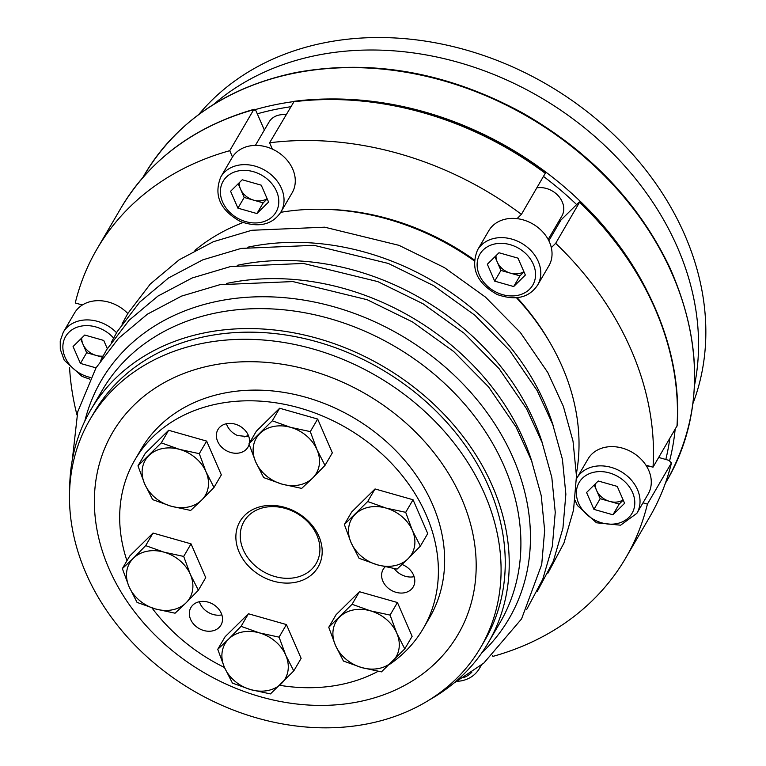 <?xml version="1.0" encoding="UTF-8"?>
<svg xmlns="http://www.w3.org/2000/svg" width="766" height="766" viewBox="0 0 766 766"><rect width="100%" height="100%" fill="white"/><g stroke="black" fill="none" stroke-linecap="round" stroke-linejoin="round"><path stroke-width="1.15" d="M226.42 423.732A17.398 14.008 -149.7 0 0 237.498 435.519L248.165 436.677M402.073 564.504A17.398 14.008 30.3 0 1 413.219 586.909A17.398 14.008 30.3 0 1 391.129 590.213A17.398 14.008 30.3 0 1 383.182 569.339A17.398 14.008 30.3 0 1 385.183 566.821M394.27 568.631A17.398 14.008 -149.7 0 0 414.128 576.683M575.055 500.265L577.315 505.426L596.494 522.795L620.584 525.198L636.872 513.316L648.122 494.08A34.796 28.016 -149.7 0 0 651.004 485.874A34.796 28.016 -149.7 0 0 645.91 465.173A34.796 28.016 -149.7 0 0 615.816 446.837A34.796 28.016 -149.7 0 0 588.049 458.949L576.463 478.788M242.238 179.771L261.244 185.171L268.588 202.061L256.936 213.561L237.929 208.161L230.585 191.261L242.238 179.771M612.934 514.781L593.928 509.38L586.584 492.49L598.236 481L617.243 486.4L624.596 503.291L612.934 514.781L619.187 504.095L600.18 498.695L593.928 509.38M600.18 498.695L596.503 490.25A17.398 14.008 -149.7 0 0 609.679 501.395A17.398 14.008 -149.7 0 0 623.112 499.882M623.218 500.121L619.187 504.095M259.961 433.451A34.796 28.016 30.3 0 1 290.62 427.351L310.297 431.612L316.98 449.652L324.995 465.402L312.662 478.041A34.796 28.016 30.3 0 1 282.012 484.131A34.796 28.016 30.3 0 1 255.653 461.831L248.969 443.801L272.294 420.812L290.62 427.351A34.796 28.016 30.3 0 1 316.98 449.652A34.796 28.016 30.3 0 1 312.662 478.041L301.68 488.392L282.012 484.131L263.667 477.591L255.653 461.831A34.796 28.016 30.3 0 1 259.961 433.451M81.732 337.988A17.398 14.008 -149.7 0 0 82.996 344.288A17.398 14.008 -149.7 0 0 96.171 355.434L86.663 352.733L80.698 339.012M272.294 420.812L279.647 408.24L256.323 431.22L248.969 443.801M279.647 408.24L317.651 419.04L310.297 431.612M317.651 419.04L332.348 452.83L324.995 465.402M492.5 655.399L492.921 656.385A306.189 246.537 -149.7 0 0 625.64 558.108A306.189 246.537 -149.7 0 0 647.414 504.095L671.495 462.817C666.784 482.111 659.488 500.227 649.606 517.136A306.189 246.537 -149.7 0 0 671.37 463.133L669.111 460.414L665.807 459.476A299.238 240.936 -149.7 0 0 669.829 438.449M102.405 357.205L96.171 355.434A17.398 14.008 -149.7 0 0 102.989 356.113M267.219 198.901L263.188 202.875L253.68 200.165A17.398 14.008 -149.7 0 0 267.104 198.653M171.01 506.182A34.796 28.016 30.3 0 1 144.65 483.882A34.796 28.016 30.3 0 1 148.958 455.492A34.796 28.016 30.3 0 1 179.617 449.403L199.294 453.663L205.977 471.703A34.796 28.016 30.3 0 1 201.659 500.093L190.677 510.443L171.01 506.182L152.664 499.633L144.65 483.882L137.966 465.843L161.291 442.863L179.617 449.403A34.796 28.016 30.3 0 1 205.977 471.703L213.992 487.454L201.659 500.093A34.796 28.016 30.3 0 1 171.01 506.182M361.782 667.607A34.796 28.016 30.3 0 1 335.431 645.307A34.796 28.016 30.3 0 1 339.74 616.917A34.796 28.016 30.3 0 1 370.399 610.828A34.796 28.016 30.3 0 1 396.759 633.128A34.796 28.016 30.3 0 1 392.441 661.518A34.796 28.016 30.3 0 1 361.782 667.607L343.446 661.058L335.431 645.307L328.748 627.277L352.073 604.288L370.399 610.828L390.076 615.088L396.759 633.128L404.774 648.879L381.449 671.868L361.782 667.607M86.663 352.733L80.42 363.419L73.067 346.529L84.729 335.039L103.736 340.439L107.288 348.616M239.251 182.72A17.398 14.008 -149.7 0 0 240.505 189.02A17.398 14.008 -149.7 0 0 253.68 200.165L244.182 197.465L237.929 208.161M412.367 530.369L420.381 546.12L408.058 558.749A34.796 28.016 30.3 0 1 377.399 564.848A34.796 28.016 30.3 0 1 351.039 542.548A34.796 28.016 30.3 0 1 355.357 514.158A34.796 28.016 30.3 0 1 386.016 508.069A34.796 28.016 30.3 0 1 412.367 530.369A34.796 28.016 30.3 0 1 408.058 558.749L397.066 569.1L377.399 564.848L359.053 558.299L351.039 542.548L344.365 524.509L367.68 501.529L386.016 508.069L405.693 512.33L412.367 530.369M96.018 367.862L80.42 363.419M344.365 524.509L351.718 511.937L375.034 488.947L413.046 499.758L405.693 512.33M413.046 499.758L427.734 533.548L420.381 546.12M496.004 255.7A17.398 14.008 -149.7 0 0 497.258 262.001L494.97 256.725M164.01 552.162L183.687 556.422L190.361 574.462L198.375 590.213L186.052 602.852L175.06 613.202L155.393 608.941L137.047 602.402L129.033 586.641A34.796 28.016 30.3 0 1 133.351 558.261L145.674 545.622L164.01 552.162A34.796 28.016 30.3 0 1 190.361 574.462A34.796 28.016 30.3 0 1 186.052 602.852A34.796 28.016 30.3 0 1 155.393 608.941A34.796 28.016 30.3 0 1 129.033 586.641L122.359 568.611L133.351 558.261A34.796 28.016 30.3 0 1 164.01 552.162M122.359 568.611L129.713 556.03L153.028 533.05L145.674 545.622M153.028 533.05L191.04 543.85L183.687 556.422M525.352 275.042L513.689 286.541L494.683 281.141L487.339 264.241L499.001 252.751L517.998 258.152L525.352 275.042M523.973 271.882L519.942 275.856L513.689 286.541M389.32 664.562A167.017 134.471 -149.7 0 0 423.205 628.57L429.458 617.884A167.017 134.471 -149.7 0 0 400.57 455.674A167.017 134.471 -149.7 0 0 224.218 393.111A167.017 134.471 -149.7 0 0 141.116 449.249L134.864 459.945A167.017 134.471 -149.7 0 0 126.955 560.741M249.151 444.347A17.398 14.008 30.3 0 1 247.993 447.105A17.398 14.008 30.3 0 1 225.903 450.418A17.398 14.008 30.3 0 1 217.956 429.544A17.398 14.008 30.3 0 1 226.612 423.694A17.398 14.008 30.3 0 1 243.081 428.376A17.398 14.008 30.3 0 1 249.438 443.007M595.249 483.949A17.398 14.008 -149.7 0 0 596.503 490.25L594.205 484.964M328.748 627.277L336.102 614.696L359.426 591.716L397.43 602.516L412.127 636.307L404.774 648.879M259.396 632.879L279.073 637.14L285.756 655.179L293.771 670.93L270.446 693.919L250.779 689.659A34.796 28.016 30.3 0 1 224.428 667.358A34.796 28.016 30.3 0 1 228.737 638.968L241.07 626.339L259.396 632.879A34.796 28.016 30.3 0 1 285.756 655.179A34.796 28.016 30.3 0 1 281.438 683.559A34.796 28.016 30.3 0 1 250.779 689.659L232.443 683.109L224.428 667.358L217.745 649.319L228.737 638.968A34.796 28.016 30.3 0 1 259.396 632.879M264.356 130.057L256.016 110.869L253.699 109.72L229.743 150.691L232.491 157.011A34.796 28.016 -149.7 0 0 232.05 157.719L220.799 176.965C213.513 195.292 220.081 210.162 240.495 221.566C258.879 227.942 272.332 224.783 280.873 212.096A34.796 28.016 -149.7 0 0 274.85 178.296A34.796 28.016 -149.7 0 0 238.111 165.264A34.796 28.016 -149.7 0 0 220.799 176.965M254.245 109.251L253.699 109.72A306.189 246.537 -149.7 0 0 120.98 207.988C150.213 159.318 194.631 126.4 254.245 109.251M69.553 367.364A306.189 246.537 -149.7 0 0 76.964 414.913M127.807 313.495A34.796 28.016 -149.7 0 0 82.364 304.992L75.25 302.972A306.189 246.537 -149.7 0 1 97.023 248.96L120.98 207.988M244.182 197.465L238.207 183.744M692.952 403.49A288.792 232.529 -149.7 0 0 616.553 137.373A288.792 232.529 -149.7 0 0 324.688 42.733A288.792 232.529 -149.7 0 0 198.777 114.488M694.484 385.499A288.792 232.529 -149.7 0 0 595.134 136.76A288.792 232.529 -149.7 0 0 317.392 55.209A288.792 232.529 -149.7 0 0 213.704 104.329M537.627 285.076L548.877 265.831A34.796 28.016 -149.7 0 0 551.319 247.638A34.796 28.016 -149.7 0 0 539.034 228.364A34.796 28.016 -149.7 0 0 517.06 218.645A34.796 28.016 -149.7 0 0 488.804 230.7L477.553 249.946C470.267 268.272 476.835 283.142 497.249 294.546C515.633 300.923 529.095 297.763 537.627 285.076A34.796 28.016 -149.7 0 0 527.784 247.6A34.796 28.016 -149.7 0 0 477.553 249.946M429.487 699.827A230.336 185.458 -149.7 0 0 488.287 642.722A230.336 185.458 -149.7 0 0 448.445 419.012A230.336 185.458 -149.7 0 0 205.221 332.722A230.336 185.458 -149.7 0 0 90.618 410.164A230.336 185.458 -149.7 0 0 69.677 489.407M488.287 642.722L499.959 622.777A230.336 185.458 -149.7 0 0 460.117 399.067A230.336 185.458 -149.7 0 0 216.893 312.777A230.336 185.458 -149.7 0 0 102.29 390.21L90.618 410.164M551.319 247.638L555.676 243.329L579.872 201.707C645.661 264.031 682.602 348.894 677.134 425.714L653.015 467.193L645.91 465.173M264.806 507.36A41.757 33.618 -149.7 0 0 244.038 521.397A41.757 33.618 -149.7 0 0 263.111 571.493A41.757 33.618 -149.7 0 0 316.119 563.556A41.757 33.618 -149.7 0 0 308.899 522.996A41.757 33.618 -149.7 0 0 264.806 507.36M548.178 239.461L561.871 216.06A20.873 16.814 -149.7 0 0 562.244 201.86A20.873 16.814 -149.7 0 0 536.928 187.833M359.426 591.716L352.073 604.288M241.07 626.339L248.423 613.758L225.099 636.747L217.745 649.319M248.423 613.758L286.427 624.568L279.073 637.14M263.188 202.875L256.936 213.561M500.935 270.446L497.258 262.001A17.398 14.008 -149.7 0 0 510.434 273.146L500.935 270.446L494.683 281.141M676.981 426.222A306.189 246.537 -149.7 0 0 579.642 202.368L578.656 202.578L560.971 220.014A22.616 18.212 30.3 0 1 558.328 222.102M397.43 602.516L390.076 615.088M519.942 275.856L510.434 273.146A17.398 14.008 -149.7 0 0 523.867 271.633M212.125 365.305A200.07 161.09 -149.7 0 0 169.171 648.026A200.07 161.09 -149.7 0 0 474.566 587.369A200.07 161.09 -149.7 0 0 212.125 365.305M285.986 114.766A20.873 16.814 -149.7 0 0 279.456 114.977A20.873 16.814 -149.7 0 0 269.067 121.995L255.384 145.406M545.603 172.714L521.426 214.346A306.189 246.537 -149.7 0 0 269.603 142.773L294.201 101.313C377.36 90.512 472.612 117.6 545.612 172.714M550.141 342.919A226.161 182.097 -149.7 0 0 517.155 297.744M474.336 259.961A226.161 182.097 -149.7 0 0 321.586 209.252M242.985 222.571A230.336 185.458 -149.7 0 0 194.918 250.358M576.425 473.474A230.336 185.458 -149.7 0 0 516.533 297.811M474.259 260.823A230.336 185.458 -149.7 0 0 280.729 212.326M229.743 150.691A306.189 246.537 -149.7 0 0 97.023 248.96M480.521 647.739L484.687 640.615A226.161 182.097 -149.7 0 0 445.563 420.965A226.161 182.097 -149.7 0 0 206.753 336.236A226.161 182.097 -149.7 0 0 94.228 412.271L90.053 419.395A226.161 182.097 -149.7 0 0 193.358 690.76A226.161 182.097 -149.7 0 0 480.521 647.739A226.161 182.097 -149.7 0 0 441.398 428.089A226.161 182.097 -149.7 0 0 202.588 343.36A226.161 182.097 -149.7 0 0 90.053 419.395M137.966 465.843L145.32 453.271L168.644 430.291L161.291 442.863M168.644 430.291L206.648 441.092L199.294 453.663M280.873 212.096L292.124 192.85A34.796 28.016 -149.7 0 0 272.351 149.092A34.796 28.016 -149.7 0 0 249.362 146.028A34.796 28.016 -149.7 0 0 232.491 157.011M191.04 543.85L205.728 577.641L198.375 590.213M521.426 214.346L517.06 218.645M272.351 149.092L269.603 142.773M658.712 457.455L665.807 459.476M643 502.841L647.414 504.095M206.648 441.092L221.345 474.882L213.992 487.454M423.205 628.57A167.017 134.471 -149.7 0 0 394.318 466.36A167.017 134.471 -149.7 0 0 217.965 403.797A167.017 134.471 -149.7 0 0 134.864 459.945M151.974 607.926A167.017 134.471 -149.7 0 0 224.486 667.492M279.667 685.302A167.017 134.471 -149.7 0 0 378.145 671.303M375.034 488.947L367.68 501.529M653.015 467.193A306.189 246.537 -149.7 0 0 555.676 243.329M199.572 601.683A17.398 14.008 30.3 0 1 217.946 608.204A17.398 14.008 30.3 0 1 220.953 625.094A17.398 14.008 30.3 0 1 198.863 628.407A17.398 14.008 30.3 0 1 190.916 607.534A17.398 14.008 30.3 0 1 199.572 601.683M199.38 601.722A17.398 14.008 -149.7 0 0 221.862 614.878M82.364 304.992A34.796 28.016 -149.7 0 0 74.541 312.988L63.291 332.224L60.227 340.927L60.284 349.248L64.239 360.25L82.096 376.432L89.842 379.17M286.427 624.568L301.124 658.358L293.771 670.93M262.499 506.211A45.232 36.423 -149.7 0 0 252.78 570.134A45.232 36.423 -149.7 0 0 321.825 556.422A45.232 36.423 -149.7 0 0 262.499 506.211M248.414 435.528A101.945 82.086 -149.7 0 0 244.115 436.926M636.872 513.316A34.796 28.016 -149.7 0 0 639.754 505.11A34.796 28.016 -149.7 0 0 616.18 469.146A34.796 28.016 -149.7 0 0 576.798 478.185M295.015 73.067A302.714 243.732 -149.7 0 0 144.401 174.839C176.984 121.066 227.387 86.989 295.609 72.588C371.634 58.743 447.248 72.167 522.45 112.87C589.772 151.295 638.892 202.875 669.8 267.621C703.82 344.633 702.891 415.584 667.014 480.474A302.714 243.732 -149.7 0 0 614.658 186.473A302.714 243.732 -149.7 0 0 295.015 73.067M113.569 338.045A30.621 24.656 -149.7 0 0 83.245 325.809A30.621 24.656 -149.7 0 0 63.109 343.695A30.621 24.656 -149.7 0 0 90.685 377.504M116.556 332.722A34.796 28.016 -149.7 0 0 63.291 332.224M532.044 462.099A236.1 190.102 -149.7 0 0 229.436 282.874A236.1 190.102 -149.7 0 0 226.583 283.458M576.635 204.579A299.238 240.936 -149.7 0 0 543.563 176.486M290.659 106.761A299.238 240.936 -149.7 0 0 276.909 109.126A299.238 240.936 -149.7 0 0 257.29 113.808M545.382 173.384A306.189 246.537 -149.7 0 0 293.56 101.801M481.584 653.168A236.1 190.102 -149.7 0 0 484.983 409.82A236.1 190.102 -149.7 0 0 218.837 301A236.1 190.102 -149.7 0 0 84.806 421.128M238.389 170.914A30.621 24.656 -149.7 0 0 231.82 214.183A30.621 24.656 -149.7 0 0 278.556 204.895A30.621 24.656 -149.7 0 0 238.389 170.914M463.114 677.843A30.621 24.656 -149.7 0 0 471.913 672.108M542.654 443.964A236.1 190.102 -149.7 0 0 240.036 264.749A236.1 190.102 -149.7 0 0 237.192 265.333M560.971 220.014L548.849 240.744M293.713 101.591A302.714 243.732 -149.7 0 0 276.679 104.425A302.714 243.732 -149.7 0 0 255.202 109.615M669.656 460.596A302.714 243.732 -149.7 0 0 675.143 429.372M646.59 289.96A302.714 243.732 -149.7 0 0 320.456 99.235M553.253 425.839A236.1 190.102 -149.7 0 0 250.645 246.614A236.1 190.102 -149.7 0 0 247.791 247.198M524.116 252.129A30.621 24.656 -149.7 0 0 477.371 261.407A30.621 24.656 -149.7 0 0 517.538 295.398A30.621 24.656 -149.7 0 0 524.116 252.129M456.986 681.424L461.333 680.869C469.395 679.174 475.399 675.085 479.363 668.584A34.796 28.016 -149.7 0 0 480.876 665.462M634.554 506.125A30.621 24.656 -149.7 0 0 594.387 472.143A30.621 24.656 -149.7 0 0 587.819 515.403A30.621 24.656 -149.7 0 0 634.554 506.125M625.64 558.108L649.606 517.136M526.711 609.439L542.73 579.345L552.334 546.321L555.254 512.349L551.826 477.477L542.165 442.643L526.568 408.757L499.164 368.762L464.206 333.306L423.167 303.843L377.762 281.591L303.451 263.447L230.585 266.539L192.199 277.962L157.968 296.059L129.09 320.274L106.589 349.784L100.786 360.355M453.778 683.176L483.815 663.088L521.56 618.918L541.725 564.446L544.655 530.474L541.227 495.602L531.566 460.768L515.968 426.882L488.555 386.897L453.596 351.441L412.558 321.969L367.163 299.717L292.851 281.572L219.976 284.674L181.599 296.088L147.369 314.194L118.491 338.4L95.98 367.919L77.739 411.782L72.282 460.069M537.311 591.314L553.339 561.219L562.933 528.186L565.863 494.214L562.426 459.341L552.765 424.508L537.177 390.622L509.763 350.637L474.805 315.18L433.767 285.718L388.362 263.456L314.05 245.321L241.185 248.414L202.799 259.837L168.577 277.934L139.699 302.139L117.188 331.659L111.386 342.22M665.367 483.298L667.014 480.474M142.754 177.655L144.401 174.839M647.423 467.71L648.476 465.9M547.91 573.188L563.939 543.084L573.533 510.06L576.463 476.088L573.025 441.216L563.374 406.382L547.776 372.496L520.363 332.511L485.405 297.055L444.366 267.583L398.962 245.331L324.66 227.186L251.784 230.279L213.398 241.702L179.177 259.798L150.299 284.014L127.788 313.533L121.995 324.095M479.363 668.584L481.45 665.012"/></g></svg>

